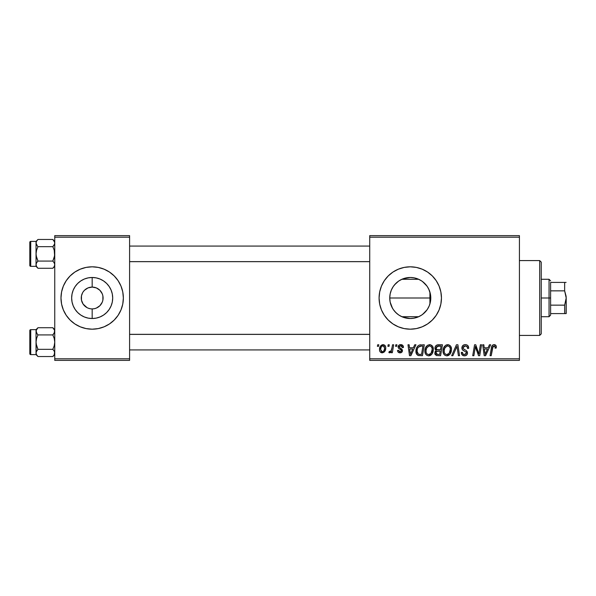 <?xml version="1.0" encoding="UTF-8"?>
<svg xmlns="http://www.w3.org/2000/svg" width="596" height="596" viewBox="0 0 596 596"><rect width="100%" height="100%" fill="white"/><g stroke="black" fill="none" stroke-linecap="round" stroke-linejoin="round"><path stroke-width="0.89" d="M402.345 316.93L406.137 318.1L410.272 318.517A20.517 20.517 0 0 1 389.747 298A20.517 20.517 0 0 1 410.272 277.483L406.152 277.9L402.352 279.07M401.317 316.461L402.382 316.945M394.47 311.097L397.234 313.854M392.503 308.274L390.157 302.083L389.747 297.948L390.171 293.85L389.747 297.948L390.157 302.083L391.371 306.001L393.248 309.458M393.248 286.534L392.548 287.659M398.53 281.17L394.485 284.895M402.389 279.055L401.443 279.479M410.249 266.814A31.186 31.186 0 0 0 404.2 267.41L410.272 266.814L416.351 267.41L422.206 269.191L427.593 272.067L432.323 275.948L436.197 280.671L439.081 286.065L440.854 291.913L441.457 298L440.854 304.087L439.081 309.935L436.197 315.329L432.323 320.052L427.593 323.933L422.206 326.809L416.351 328.59L410.272 329.186A31.186 31.186 0 0 1 379.086 298A31.186 31.186 0 0 1 410.272 266.814A31.186 31.186 0 0 1 441.457 298A31.186 31.186 0 0 1 410.272 329.186L404.185 328.59A31.186 31.186 0 0 0 410.249 329.186M404.177 267.418A31.186 31.186 0 0 0 392.958 272.059L398.337 269.191L404.185 267.41L398.337 269.191M392.928 272.081A31.186 31.186 0 0 0 392.928 323.919M398.337 326.809L404.185 328.59L398.337 326.809L392.943 323.933A31.186 31.186 0 0 0 404.177 328.582M91.27 308.877L92.171 308.914A10.914 10.914 0 0 1 81.257 298A10.914 10.914 0 0 1 92.171 287.086A10.914 10.914 0 0 0 81.257 298A10.914 10.914 0 0 0 92.171 308.914L94.302 308.706L92.171 308.914L92.171 318.517A20.517 20.517 0 0 1 71.654 298A20.517 20.517 0 0 1 92.171 277.483L92.171 287.086L96.351 287.913L99.89 290.282L102.259 293.821L102.877 295.869L102.877 300.131L102.259 302.179L99.89 305.718L96.351 308.087L94.302 308.706L96.351 308.087M88.953 308.43L90.629 308.803M87.001 307.611L83.097 304.064L81.466 300.131L81.466 295.869L82.613 292.725M85.235 306.426L86.107 307.074M83.723 304.914L84.453 305.718M82.613 303.275L83.097 304.064M90.041 287.294L87.992 287.913L92.171 287.086L90.041 287.294M74.865 323.941A31.186 31.186 0 0 0 92.157 329.186A31.186 31.186 0 0 1 60.986 298A31.186 31.186 0 0 1 92.171 266.814A31.186 31.186 0 0 0 74.865 272.059M63.355 286.073A31.186 31.186 0 0 0 63.355 309.927L61.582 304.087L60.986 298L61.582 291.913L63.362 286.065L66.245 280.671L70.119 275.948L74.843 272.067A31.186 31.186 0 0 0 70.127 275.941M70.112 275.955A31.186 31.186 0 0 0 63.362 286.058M63.362 309.942A31.186 31.186 0 0 0 70.112 320.045L66.245 315.329L63.362 309.935L61.582 304.087M70.127 320.059A31.186 31.186 0 0 0 74.828 323.919L70.119 320.052M369.729 235.629L519.421 235.629L519.421 237.186L369.729 237.186L369.729 358.814L519.421 358.814L519.421 235.629L369.729 235.629L369.729 237.186L369.729 235.629M424.873 350.977L425.514 347.773L427.555 345.263L430.461 344.734L432.584 346.343L433.367 348.936L433.046 351.908L432.078 353.927L430.454 355.402L428.427 355.827L426.624 355.186L425.32 353.502L424.873 350.977C424.792 353.741 426.051 355.365 428.643 355.834L431.884 354.188L433.374 349.36C433.389 346.671 432.145 345.099 429.627 344.637C426.438 345.397 424.851 347.513 424.873 350.977M413.378 347.759L414.719 344.779L415.948 344.779L410.875 355.693L409.489 355.693L407.992 344.779L409.139 344.779L409.504 347.759L413.378 347.759L409.504 347.759L409.139 344.779L407.992 344.779L409.489 355.693L410.875 355.693L415.948 344.779L414.719 344.779L413.378 347.759M494.084 344.637L496.036 345.68L496.215 348.042L495.075 348.183L495.12 346.738L494.494 346.008L493.071 346.321L491.208 355.693L490.061 355.693L491.767 346.343L492.706 345.047L494.084 344.637C492.438 344.898 491.544 345.918 491.409 347.691L490.061 355.693L491.208 355.693L492.519 347.967L494.01 345.911L495.179 347.23L495.075 348.183L496.215 348.042L496.312 347.043C496.312 345.538 495.567 344.734 494.084 344.637M461.87 347.848L462.436 345.985L464.001 344.831L466.012 344.682L467.897 345.628L468.672 348.332L467.54 348.466L467.175 346.73L465.804 345.956L464.046 346.149L463.01 347.543L463.375 348.787L466.251 350.552L467.353 351.901L467.338 354.106L466.199 355.432L463.859 355.79L461.803 354.471L461.304 352.437L462.436 352.318L462.772 353.719L464.12 354.531L465.826 354.195L466.407 353.011L465.983 352.035L462.57 349.934L461.87 347.848C461.9 349.323 462.623 350.344 464.023 350.895L465.983 352.035L466.407 353.011L464.522 354.56C463.241 354.501 462.548 353.838 462.429 352.571L461.297 352.676C461.446 354.657 462.511 355.715 464.485 355.834C466.377 355.775 467.398 354.806 467.54 352.936L466.251 350.552L463.301 348.697L463.003 347.744L465.215 345.911L467.249 346.857L467.54 348.466L468.672 348.332C468.709 345.993 467.584 344.756 465.29 344.637C463.211 344.726 462.071 345.799 461.87 347.848M451.664 355.693L456.432 344.779L457.884 344.779L459.553 355.693L458.406 355.693L456.976 346.336L452.885 355.693L451.664 355.693L452.885 355.693L456.976 346.336L458.406 355.693L459.553 355.693L457.884 344.779L456.432 344.779L451.664 355.693M443.014 350.977L443.662 347.773L445.704 345.263L448.609 344.734L450.725 346.343L451.507 348.936L451.187 351.908L450.218 353.927L448.602 355.402L446.568 355.827L444.765 355.186L443.461 353.502L443.014 350.977C442.94 353.741 444.199 355.365 446.784 355.834L450.025 354.188L451.522 349.36C451.537 346.671 450.285 345.099 447.775 344.637C444.579 345.397 442.992 347.513 443.014 350.977M377.402 346.336L377.663 344.779L378.803 344.779L378.564 346.336L377.402 346.336L378.564 346.336L378.803 344.779L377.663 344.779L377.402 346.336M392.943 323.933L388.22 320.052L384.338 315.329L381.455 309.935L379.682 304.087L379.086 298L379.682 291.913L381.455 286.065L384.338 280.671L388.22 275.948L392.943 272.067M434.938 348.176L435.445 346.343L436.831 345.047L442.448 344.779L440.6 355.693L436.294 355.514L434.871 353.808L435.147 351.476L436.294 350.381L435.259 349.502L434.938 348.176L436.294 350.381L434.797 353.041L436.294 355.514L440.6 355.693L442.448 344.779L438.075 344.779C436.116 345.032 435.073 346.164 434.938 348.176M488.079 347.759L489.42 344.779L490.65 344.779L485.584 355.693L484.198 355.693L482.7 344.779L483.84 344.779L484.205 347.759L488.079 347.759L484.205 347.759L483.84 344.779L482.7 344.779L484.198 355.693L485.584 355.693L490.65 344.779L489.42 344.779L488.079 347.759M479.258 351.439L480.428 344.779L481.575 344.779L479.705 355.693L478.513 355.693L475.392 346.432L473.872 355.693L472.717 355.693L474.565 344.779L475.757 344.779L478.908 354.024L479.258 351.439L478.908 354.024L475.757 344.779L474.565 344.779L472.717 355.693L473.872 355.693L475.392 346.432L478.513 355.693L479.705 355.693L481.575 344.779L480.428 344.779L479.258 351.439M400.758 344.637L402.747 345.345L403.462 347.475L402.33 347.617L401.98 346.224L401.138 345.673L399.327 346.328L399.447 347.543L401.898 349.144L402.464 350.396L401.786 352.251L399.596 352.832L398.068 352.065L397.51 350.448L398.649 350.306L399.044 351.431L399.842 351.849L401.242 351.208L401.145 350.008L398.649 348.377L398.083 347.133L398.903 345.211L400.758 344.637C399.186 344.652 398.292 345.419 398.076 346.939L398.649 348.377L401.227 350.135L401.339 350.776L400.147 351.863L398.649 350.306L397.51 350.448C397.644 352.02 398.508 352.817 400.095 352.862C401.555 352.795 402.345 352.042 402.471 350.597L399.216 346.85L400.706 345.628L402.33 347.617L403.462 347.326C403.388 345.598 402.486 344.704 400.758 344.637M419.323 345.039L424.3 344.779L422.46 355.693L418.034 355.44L416.194 353.204L416.38 348.474L417.774 346.06L419.323 345.039C416.999 346.38 415.874 348.444 415.941 351.23C415.807 353.264 416.604 354.702 418.347 355.551L422.46 355.693L424.3 344.779L419.323 345.039M379.51 349.539L380.33 346.336L381.47 345.129L383.34 344.652L385.083 345.606L385.716 347.215L385.567 349.517L383.794 352.392L381 352.594L379.823 351.29L379.51 349.539C379.458 351.461 380.337 352.571 382.155 352.862C384.658 352.258 385.85 350.567 385.746 347.803C385.739 345.933 384.845 344.875 383.049 344.637C380.62 345.248 379.443 346.879 379.51 349.539L379.518 349.837M387.892 346.336L388.152 344.779L389.292 344.779L389.054 346.336L387.892 346.336L389.054 346.336L389.292 344.779L388.152 344.779L387.892 346.336M391.952 347.952L392.526 344.779L393.68 344.779L392.339 352.72L391.185 352.72L391.475 351.074L390.261 352.653L388.868 352.571L389.315 351.327L390.164 351.536L391.147 350.597L391.952 347.952C391.892 349.636 391.2 350.843 389.888 351.58L389.315 351.327L388.868 352.571L389.635 352.862L391.475 351.074L391.185 352.72L392.339 352.72L393.68 344.779L392.526 344.779L391.952 347.952M395.55 346.336L395.811 344.779L396.943 344.779L396.705 346.336L395.55 346.336L396.705 346.336L396.943 344.779L395.811 344.779L395.55 346.336M369.729 360.371L519.421 360.371L519.421 237.186L369.729 237.186L369.729 360.371L369.729 358.814L519.421 358.814L519.421 360.371L369.729 360.371M54.75 235.629L129.593 235.629L129.593 237.186L54.75 237.186L54.75 358.814L129.593 358.814L129.593 235.629L54.75 235.629L54.75 237.186L54.75 235.629M74.843 272.067L80.237 269.191L86.085 267.41L92.171 266.814L98.258 267.41L104.106 269.191L109.5 272.067L114.223 275.948L118.105 280.671L120.981 286.065L122.761 291.913L123.357 298L122.761 304.087L120.981 309.935L118.105 315.329L114.223 320.052L109.5 323.933L104.106 326.809L98.258 328.59L92.171 329.186L86.085 328.59L80.237 326.809L74.843 323.933M54.75 360.371L129.593 360.371L129.593 237.186L54.75 237.186L54.75 360.371L54.75 358.814L129.593 358.814L129.593 360.371L54.75 360.371M92.194 329.186A31.186 31.186 0 0 0 109.485 323.941M109.515 323.919A31.186 31.186 0 0 0 114.216 320.059M114.231 320.045A31.186 31.186 0 0 0 120.981 309.942M120.988 309.927A31.186 31.186 0 0 0 120.988 286.073L122.761 291.913M120.981 286.058A31.186 31.186 0 0 0 114.231 275.955M114.216 275.941A31.186 31.186 0 0 0 109.515 272.081M109.485 272.059A31.186 31.186 0 0 0 92.194 266.814M92.171 266.814A31.186 31.186 0 0 1 123.357 298A31.186 31.186 0 0 1 92.171 329.186M93.073 287.123L92.171 287.086L92.171 277.483L96.172 277.878L100.024 279.04L103.57 280.94L106.684 283.487L109.232 286.601L111.132 290.148L112.301 293.999L112.696 298L112.301 302.001L111.132 305.852L109.232 309.399L106.684 312.513L103.57 315.06L100.024 316.96L96.172 318.122L92.171 318.517L88.171 318.122L84.319 316.96L80.773 315.06L77.659 312.513L75.111 309.399L73.211 305.852L72.049 302.001L71.654 298L72.049 293.999L73.211 290.148L75.111 286.601L77.659 283.487L80.773 280.94L84.319 279.04L88.171 277.878L92.171 277.483A20.517 20.517 0 0 1 112.696 298A20.517 20.517 0 0 1 92.171 318.517L92.171 308.914A10.914 10.914 0 0 0 103.086 298A10.914 10.914 0 0 0 92.171 287.086A10.914 10.914 0 0 1 103.086 298A10.914 10.914 0 0 1 92.171 308.914L90.748 308.825M95.39 287.57L93.714 287.197M97.342 288.389L96.351 287.913M99.115 289.574L98.236 288.926M100.62 291.086L99.89 290.282M101.73 292.725L101.246 291.936M101.246 304.064L101.73 303.275M83.097 291.936L84.453 290.282L87.992 287.913M90.041 308.706L87.992 308.087M430.275 302.567L429.47 305.249M430.468 294.364L430.468 301.643M429.463 290.744L430.275 293.433M427.704 287.175L429.046 289.723M424.881 283.592L427.213 286.423M422.11 281.238L424.091 282.832M418.839 279.353L420.903 280.448M414.861 277.997L417.61 278.839M403.246 278.719L410.272 277.483L414.041 277.825M393.293 286.467L393.919 285.603M390.157 293.94L391.393 289.947M393.874 310.337L393.285 309.518M414.034 318.175L410.272 318.517L403.336 317.31M417.595 317.169L414.868 317.996M420.91 315.552L418.846 316.64M424.084 313.176L422.11 314.762M422.601 314.405L427.034 309.831L424.888 312.401M429.046 306.284L427.712 308.817M410.286 329.186A31.186 31.186 0 0 0 416.336 328.59M416.373 328.582A31.186 31.186 0 0 0 422.199 326.817M422.206 326.809A31.186 31.186 0 0 0 422.206 269.191M422.199 269.183A31.186 31.186 0 0 0 416.373 267.418M416.336 267.41A31.186 31.186 0 0 0 410.286 266.814M413.661 277.758L410.272 277.483L414.272 277.878L418.124 279.04L421.67 280.94L424.777 283.487L427.332 286.601L429.232 290.148L430.394 293.999L430.789 298L430.394 302.001L429.232 305.852L427.332 309.399L424.777 312.513L421.67 315.06L418.124 316.96L414.272 318.122L410.272 318.517L406.263 318.122L402.419 316.96L398.866 315.06L395.759 312.513L393.211 309.399L391.311 305.852L390.142 302.001L389.747 298L390.142 293.999L391.311 290.148L393.211 286.601L395.759 283.487L398.866 280.94L402.419 279.04L406.263 277.878L410.272 277.483A20.517 20.517 0 0 1 430.789 298A20.517 20.517 0 0 1 410.272 318.517L414.22 318.137M421.275 280.679L418.176 279.062M418.057 279.017L416.917 278.585M430.387 293.97L428.703 288.986L427.049 286.184L422.601 281.595M430.409 301.941L430.789 298.007L430.409 294.059M429.917 303.923L429.917 298L389.747 298L429.917 298L429.917 292.077L429.917 303.923L430.387 302.03M418.191 316.93L421.283 315.314M413.639 318.242L418.057 316.983M434.871 353.808L435.132 354.538M436.942 346.455L441.085 346.053L440.459 349.74L438.053 349.74C436.846 349.852 436.183 349.338 436.071 348.206L436.227 347.371M437.837 346.112L436.689 346.656L436.071 348.206L437.837 346.112M438.157 346.075L438.678 346.06M436.577 354.262L437.725 354.419L435.929 352.996L436.555 351.469L440.243 351.014L439.669 354.419L437.725 354.419L439.669 354.419L440.243 351.014L437.434 351.096M436.078 352.161L436.436 354.173M446.695 344.801L445.704 345.263M444.497 346.365L444.176 346.812M443.29 348.809L443.171 349.345M443.081 349.882L443.029 350.426M443.029 351.409L443.059 351.834M447.253 355.812L447.715 355.73M448.11 354.218L449.131 353.346L446.821 354.56C444.996 354.203 444.102 353.048 444.147 351.096C444.08 348.377 445.264 346.649 447.693 345.911C449.503 346.254 450.397 347.386 450.39 349.301L449.131 353.346L450.241 350.917L450.241 348.109L449.101 346.38L447.477 345.926M445.652 354.255L446.516 354.538M444.474 352.892L445.167 353.882M456.052 348.556L456.245 348.116M463.159 350.396L464.023 350.895M465.022 351.431L465.513 351.714M462.191 354.963L463.248 355.641M466.251 350.552L465.58 350.135M464.887 349.763L464.463 349.532M464.046 349.293L463.651 349.025M463.301 348.697L463.07 348.243M463.047 347.341L463.181 346.961M493.525 344.697L492.475 345.24M492.519 347.967L492.624 347.416M492.728 347.006L492.877 346.611M495.12 346.738L495.179 347.23M484.757 351.782L484.362 349.032L487.461 349.032L485.047 354.501L487.461 349.032L484.362 349.032L484.928 353.137M475.973 348.571L476.368 349.755M476.48 350.083L476.748 350.835M399.35 352.787L398.649 352.534M410.055 351.782L409.661 349.032L412.752 349.032L410.339 354.501L412.752 349.032L409.661 349.032L410.227 353.137M420.627 344.793L420.187 344.838M416.38 348.474L416.127 349.368M420.642 346.097L422.937 346.053L421.528 354.419L418.444 354.233L417.073 351.297L417.148 350.18M419.01 354.367L419.517 354.411M417.327 352.988L418.794 354.337M417.319 349.323L417.073 351.297C417.006 348.079 418.474 346.336 421.484 346.053L418.429 347.133L419.822 346.246M421.067 346.067L422.937 346.053L421.528 354.419L419.875 354.419M426.349 346.365L426.036 346.812M429.113 355.812L429.574 355.73M430.454 355.402L431.228 354.866M429.969 354.218L430.99 353.346L428.68 354.56C426.848 354.203 425.961 353.048 426.006 351.096C425.939 348.377 427.116 346.649 429.545 345.911C431.355 346.254 432.256 347.386 432.242 349.301L430.99 353.346L432.1 350.917L432.1 348.109L430.953 346.38L429.329 345.926M427.511 354.255L428.375 354.538M426.326 352.892L427.019 353.882M385.605 346.641L385.396 346.097M382.423 344.712L380.33 346.336M379.555 348.705L379.518 349.122M383.794 352.392L384.942 351.118M381.641 351.737L382.207 351.863L380.643 349.547C380.576 347.595 381.373 346.291 383.034 345.628L384.614 347.922C384.718 349.926 383.921 351.238 382.207 351.863L382.364 351.856M381.202 347.125L380.65 349.234M383.951 350.664L384.584 348.556L384.301 346.41L382.878 345.643L381.343 346.85M390.752 352.199L391.147 351.655M436.071 348.206L436.972 349.614L440.459 349.74L441.085 346.053L438.954 346.053M446.821 354.56L447.492 354.471M447.261 345.956L444.981 347.781L444.199 350.232L444.281 352.31M418.429 347.133L417.811 348.057M417.073 351.297L417.2 352.579M428.68 354.56L429.343 354.471M429.12 345.956L426.833 347.781L426.051 350.232L426.14 352.31M380.643 349.547L381.47 351.64M382.52 351.834L383.779 350.94M539.693 335.421L541.25 333.864L541.25 262.136L539.693 260.579L539.693 335.421L539.693 260.579L519.421 260.579L539.693 260.579L541.25 262.136L541.25 333.864L539.693 335.421L519.421 335.421L539.693 335.421M54.608 330.378L54.608 332.263L52.821 334.922L37.965 334.922L36.58 333.186L37.414 334.334L36.036 331.324L36.58 333.186L36.177 330.393L37.965 327.718L36.58 329.461L37.965 327.718L52.821 327.718L54.608 330.378L52.821 327.718L37.965 327.718L36.594 329.439M54.75 329.648L52.821 327.718L54.75 329.648M37.965 327.718L36.036 329.648L30.739 329.655L36.036 329.655L36.036 342.126L36.58 338.424L37.965 334.922L52.821 334.922L54.214 338.424L54.75 342.126L54.206 345.836L52.821 349.33L37.965 349.33L36.572 345.829L36.036 342.126L36.036 354.605L37.965 356.535L36.58 354.799L36.036 352.936L36.572 351.081L37.965 349.33L52.821 349.33L54.206 351.074L54.75 352.936L54.214 354.784L52.821 356.535L37.965 356.535L36.58 354.799L36.036 352.936L36.036 354.605L30.739 354.605L30.739 329.655A0.939 0.939 0 0 0 29.8 330.586L29.8 353.666A0.939 0.939 0 0 0 30.739 354.605L36.036 354.605L37.965 356.535L52.821 356.535L54.191 354.821M53.99 333.529L52.821 334.922L54.214 338.424L54.75 342.126L54.206 345.836L52.821 349.33L54.206 351.074L54.75 352.936L54.608 351.99M37.414 349.926L36.177 351.998L37.965 349.33L36.177 344.004L36.036 339.698M30.739 329.655L30.739 354.605A0.939 0.939 0 0 1 29.8 353.666L29.8 330.586A0.939 0.939 0 0 1 30.739 329.655M54.318 351.275L54.75 352.936L54.214 354.784L54.608 352.005M36.475 354.598L37.965 356.535L36.58 354.799M36.177 330.378L36.572 329.476L36.036 331.324L36.572 333.171M53.111 328.024L54.608 330.393L54.214 333.171M36.036 344.562L36.177 353.868M36.036 329.648L36.036 342.126L36.58 338.424L37.965 334.922L36.58 333.186M36.036 331.272L36.177 330.393M369.729 334.386L129.593 334.386L369.729 334.386M129.593 261.614L369.729 261.614L129.593 261.614M54.608 242.118L54.206 241.209L54.75 243.064L54.206 244.919L54.608 244.01L52.821 246.67L37.965 246.67L36.58 244.926L36.036 243.064L37.414 246.073L36.036 243.064L36.572 241.216L37.965 239.465L36.58 241.201L37.965 239.465L52.821 239.465L54.608 242.118L54.206 241.209L54.75 243.064L54.206 244.919L54.75 243.064M53.111 239.771L54.75 241.395L52.821 239.465L37.965 239.465L36.036 241.395L30.739 241.395A0.939 0.939 0 0 0 29.8 242.334L29.8 265.414A0.939 0.939 0 0 0 30.739 266.345L30.739 241.395L30.739 266.345L36.036 266.345L37.965 268.282L36.58 266.539L36.036 264.676L36.036 266.352L30.739 266.345A0.939 0.939 0 0 1 29.8 265.414L29.8 242.334A0.939 0.939 0 0 1 30.739 241.395L36.036 241.395L36.036 253.874L36.58 250.164L37.965 246.67L52.821 246.67L54.214 250.171L54.608 255.751L52.821 261.078L54.206 262.814L54.75 264.676L54.214 266.524L52.821 268.282L37.965 268.282L36.58 266.539L36.036 264.676L36.572 262.829L37.965 261.078L52.821 261.078L37.965 261.078L36.572 257.576L36.036 253.874L36.036 264.676L36.58 266.531L36.177 265.622M53.99 262.471L54.608 263.737L53.99 262.471M53.99 245.276L52.821 246.67L54.214 250.171L54.75 253.874L54.206 257.576L52.821 261.078L54.318 263.015M37.414 261.666L36.58 262.821L37.965 261.078L36.177 255.751L36.036 251.438M54.75 264.728L54.214 262.829M36.036 256.302L36.036 264.676L36.572 262.829M36.475 266.337L37.965 268.282L52.821 268.282L54.191 266.561M54.608 265.622L54.214 266.524L54.608 265.607M52.821 239.465L54.206 241.201L52.821 239.465M36.177 263.745L36.036 266.352L37.965 268.282L36.58 266.539M36.036 241.395L36.036 243.064L36.572 241.216L37.965 239.465M36.036 243.012L36.594 241.179M36.036 243.064L36.572 244.919L37.965 246.67L36.58 250.164L36.036 253.874L36.036 243.064L36.58 244.919L36.177 244.01M36.036 331.316L36.177 332.255M36.58 351.074L36.177 351.99M54.75 331.324L54.608 332.255M54.206 244.926L54.608 244.01M54.206 262.814L54.75 264.676M550.607 282.407L550.607 290.855L550.607 282.407L564.643 282.407L550.607 282.407M550.607 298L550.607 290.855L550.607 305.145L550.607 298L549.05 298L550.607 298M541.25 279.286L549.05 279.286L549.05 298L549.05 279.286L550.607 280.85M541.25 298L549.05 298L541.25 298M564.643 313.593L550.607 313.593L550.607 315.15L550.607 305.145L550.607 313.593L566.2 313.593L564.643 313.593L564.643 305.145L550.607 305.145L564.643 305.145L564.643 313.593L565.775 313.593M541.25 316.714L549.05 316.714L549.05 298L549.05 316.714L550.607 315.15M566.096 282.407L564.643 282.407L564.643 290.855L550.607 290.855L564.643 290.855L566.2 298L564.643 305.145L566.2 298L566.088 313.593M566.2 313.593L566.2 297.896M566.088 296.152L564.643 290.855L564.665 282.407M565.775 282.407L564.643 282.407M566.096 296.16L566.2 298M54.75 354.605L52.821 356.535M129.593 349.926L369.729 349.926M129.593 334.334L369.729 334.334M369.729 246.073L129.593 246.073M369.729 261.666L129.593 261.666M54.75 266.352L52.821 268.282M401.846 279.286L418.697 279.286M401.846 316.714L418.697 316.714"/></g></svg>
